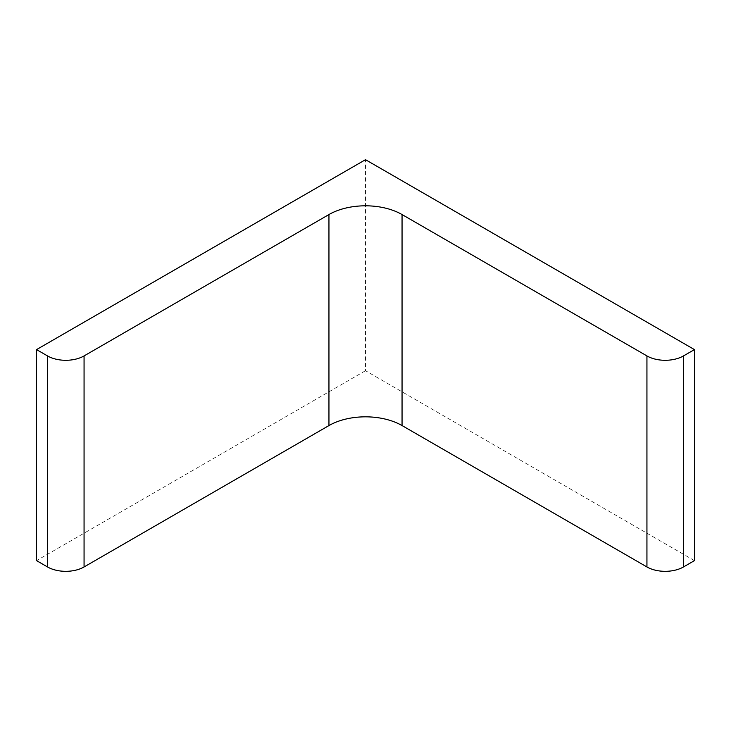 <?xml version="1.0" encoding="UTF-8"?>
<svg xmlns="http://www.w3.org/2000/svg" width="731" height="731" viewBox="0 0 731 731"><rect width="100%" height="100%" fill="white"/><g stroke="black" fill="none" stroke-linecap="round" stroke-linejoin="round"><path stroke-width="0.55" stroke-dasharray="3.65 2.74" d="M694.45 560.622L365.5 370.699L365.5 159.678M365.5 370.699L36.55 560.622"/><path stroke-width="1.1" d="M365.5 159.678L694.45 349.601L683.485 355.924A25.841 14.922 0 0 1 646.935 355.924L402.05 214.548A51.691 29.843 0 0 0 328.95 214.548L84.065 355.924A25.841 14.922 0 0 1 47.515 355.924L36.55 349.601L365.5 159.678M36.55 349.601L36.55 560.622L47.515 566.954A25.841 14.922 0 0 0 84.065 566.954L328.95 425.57A51.691 29.843 0 0 1 402.05 425.57L646.935 566.954A25.841 14.922 0 0 0 683.485 566.954L694.45 560.622L694.45 349.601M47.515 566.954L47.515 355.924M84.065 566.954L84.065 355.924M328.95 425.57L328.95 214.548M402.05 425.57L402.05 214.548M646.935 566.954L646.935 355.924M683.485 566.954L683.485 355.924"/></g></svg>
